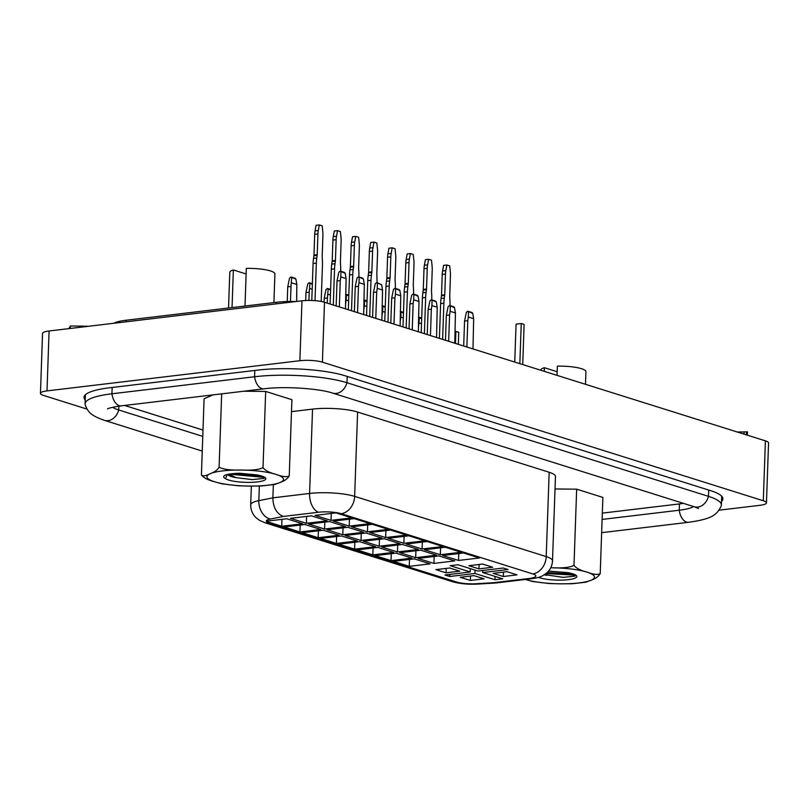 <?xml version="1.0" encoding="UTF-8"?>
<svg xmlns="http://www.w3.org/2000/svg" width="809" height="809" viewBox="0 0 809 809"><rect width="100%" height="100%" fill="white"/><g stroke="black" fill="none" stroke-linecap="round" stroke-linejoin="round"><path stroke-width="1.21" d="M544.588 574.623L563.246 577.363L575.068 576.119L575.816 575.148M548.573 571.073L567.514 572.61A20.609 4.267 2 0 1 572.792 573.824A20.609 4.267 2 0 1 576.372 575.604A20.609 4.267 2 0 1 564.621 579.982A20.609 4.267 2 0 1 539.633 577.788A20.609 4.267 2 0 1 538.481 577.383M547.086 575.391A17.383 3.6 2 0 1 544.255 574.835M219.097 467.147C217.52 469.978 214.547 472.163 210.178 473.71C205.769 476.026 202.847 476.44 201.421 474.944C203.585 477.816 207.923 480.081 214.446 481.729L221.787 483.802L238.301 485.794L249.536 486.078L261.145 485.997L274.908 484.439L280.288 482.407C284.677 480.859 287.66 478.665 289.248 475.834C286.932 477.3 282.523 476.814 276.031 474.387C269.518 472.719 265.18 470.454 263.016 467.592C259.183 469.716 251.821 470.535 240.94 470.039C230.039 470.312 222.768 469.341 219.097 467.147L221.666 393.872M228.725 474.216L236.107 477.644L252.277 479.616L264.088 478.372L264.846 477.411L229.048 474.155M225.448 478.584C223.021 477.33 223.072 476.117 225.61 474.954C228.927 473.953 233.639 473.396 239.727 473.265L256.534 474.873A20.609 4.267 2 0 1 261.813 476.076A20.609 4.267 2 0 1 265.403 477.856A20.609 4.267 2 0 1 253.652 482.235A20.609 4.267 2 0 1 228.664 480.04A20.609 4.267 2 0 1 225.448 478.584L227.359 474.489M236.107 477.644A17.383 3.6 2 0 1 231.364 476.572A17.383 3.6 2 0 1 227.976 474.357M70.252 327.129L69.453 327.18L69.402 328.565M83.357 326.897L83.378 326.158L70.343 325.997L70.201 328.474M83.378 326.158L87.018 326.462M69.453 328.565L69.503 327.119M70.252 328.464L70.343 325.997M86.583 326.512L86.603 325.987M737.323 432.026L747.506 431.844L747.385 435.191M746.97 435.06L747.081 431.824M585.483 384.295L585.928 371.655A22.571 4.672 2 0 0 581.529 368.702A22.571 4.672 -178 0 0 557.35 366.164L557.027 375.356M557.148 371.725L544.376 367.711A22.571 4.672 -178 0 0 540.806 370.077L540.806 370.259M544.255 371.341L544.376 367.711M458.339 344.331L458.764 332.226L455.194 331.407M455.467 343.431L455.892 331.326M519.843 363.666L521.249 323.529L516.061 324.146L514.736 362.058M522.715 364.566L524.121 324.429L521.249 323.529M421.509 323.671L419.052 322.902L419.234 317.947L418.475 317.128M419.052 322.902L418.526 326.523M403.286 317.947L400.839 317.168L401.021 312.223L400.253 311.404M400.839 317.168L400.303 320.799M385.074 312.213L382.617 311.445L382.799 306.5L382.03 305.671M382.617 311.445L382.091 315.075M366.851 306.49L364.394 305.721L364.576 300.776L363.817 299.947M364.394 305.721L363.868 309.351M348.628 300.766L346.171 299.987L346.363 295.042L345.595 294.223M346.171 299.987L345.645 303.618M327.372 288.489L325.987 289.571L324.176 298.309L327.423 297.924L328.141 289.319L327.372 288.489L330.588 290.087M330.416 295.032L327.958 294.264M324.045 302.131L324.176 298.309M327.24 303.122L327.423 297.924M309.159 282.766L307.774 283.848L305.964 292.585L309.2 292.191L309.918 283.595L309.159 282.766L312.365 284.363M312.193 289.309L309.736 288.54M305.681 300.503L305.964 292.585M308.917 300.432L309.2 292.191M290.937 277.042L289.551 278.124L287.741 286.851L290.987 286.467L291.705 277.861L290.937 277.042L295.922 279.196L296.832 284.485L291.513 282.816M295.922 279.196L295.255 278.336L291.23 277.062M296.65 301.444L296.832 284.485M287.225 301.524L287.741 286.851M290.461 301.454L290.987 286.467M449.976 305.59L449.996 305.135A32.249 18.91 83.2 0 0 449.915 299.866L449.733 297.014A4.197 2.457 83.2 0 1 449.723 296.327L450.441 275.596A16.119 9.455 83.2 0 0 450.33 271.996L449.723 265.908L446.851 265.008L445.84 270.58A16.119 9.455 83.2 0 0 445.476 274.029L444.748 294.769L441.502 295.154A4.197 2.457 -96.8 0 1 441.451 295.811L441.077 298.491A32.249 18.91 -96.8 0 0 440.632 303.597L439.418 338.384M445.476 274.029L442.23 274.413A16.119 9.455 -96.8 0 1 442.594 270.975L443.605 265.392L446.851 265.008M442.23 274.413L441.502 295.154M442.614 339.386L443.878 303.213A32.249 18.91 83.2 0 1 444.313 298.106L444.687 295.427A4.197 2.457 83.2 0 0 444.748 294.769M431.763 299.866L431.773 299.411A32.249 18.91 83.2 0 0 431.693 294.142L431.51 291.291A4.197 2.457 83.2 0 1 431.5 290.603L432.228 269.862A16.119 9.455 83.2 0 0 432.107 266.272L431.5 260.185L428.628 259.284L427.617 264.856A16.119 9.455 83.2 0 0 427.253 268.305L426.525 289.035L423.289 289.43A4.197 2.457 -96.8 0 1 423.228 290.087L422.854 292.767A32.249 18.91 -96.8 0 0 422.409 297.874L421.196 332.661M427.253 268.305L424.007 268.689A16.119 9.455 -96.8 0 1 424.371 265.241L425.392 259.669L428.628 259.284M424.007 268.689L423.289 289.43M424.391 333.662L425.655 297.479A32.249 18.91 83.2 0 1 426.09 292.383L426.474 289.703A4.197 2.457 83.2 0 0 426.525 289.035M413.541 294.142L413.551 293.677A32.249 18.91 83.2 0 0 413.48 288.419L413.288 285.557A4.197 2.457 83.2 0 1 413.278 284.879L414.006 264.138A16.119 9.455 83.2 0 0 413.884 260.538L413.278 254.461L410.416 253.561L409.394 259.133A16.119 9.455 83.2 0 0 409.03 262.571L408.312 283.312L405.066 283.696A4.197 2.457 -96.8 0 1 405.006 284.363L404.631 287.043A32.249 18.91 -96.8 0 0 404.197 292.14L402.973 326.927M409.03 262.571L405.794 262.965A16.119 9.455 -96.8 0 1 406.158 259.517L407.17 253.945L410.416 253.561M405.794 262.965L405.066 283.696M406.169 327.938L407.433 291.756A32.249 18.91 83.2 0 1 407.878 286.649L408.252 283.979A4.197 2.457 83.2 0 0 408.312 283.312M395.318 288.409L395.338 287.953A32.249 18.91 83.2 0 0 395.257 282.685L395.075 279.833A4.197 2.457 83.2 0 1 395.065 279.145L395.783 258.415A16.119 9.455 83.2 0 0 395.672 254.815L395.065 248.727L392.193 247.827L391.182 253.399A16.119 9.455 83.2 0 0 390.818 256.847L390.09 277.588L386.844 277.972A4.197 2.457 -96.8 0 1 386.793 278.64L386.409 281.31A32.249 18.91 -96.8 0 0 385.974 286.416L384.76 321.203M390.818 256.847L387.572 257.232A16.119 9.455 -96.8 0 1 387.936 253.793L388.947 248.221L392.193 247.827M387.572 257.232L386.844 277.972M387.956 322.204L389.21 286.032A32.249 18.91 83.2 0 1 389.655 280.925L390.029 278.245A4.197 2.457 83.2 0 0 390.09 277.588M373.97 242.103L372.959 247.675A16.119 9.455 83.2 0 0 372.595 251.124L369.349 251.508A16.119 9.455 -96.8 0 1 369.713 248.06L370.734 242.488L373.97 242.103L376.842 243.003L377.449 249.091A16.119 9.455 83.2 0 1 377.57 252.681L376.842 273.422A4.197 2.457 83.2 0 0 376.852 274.109L377.095 282.685M372.595 251.124L371.867 271.854L368.631 272.249A4.197 2.457 -96.8 0 1 368.57 272.906L368.196 275.586A32.249 18.91 -96.8 0 0 367.751 280.693L366.538 315.48M369.349 251.508L368.631 272.249M369.733 316.481L370.997 280.298A32.249 18.91 83.2 0 1 371.432 275.202L371.816 272.522A4.197 2.457 83.2 0 0 371.867 271.854M358.883 276.961L358.893 276.496A32.249 18.91 83.2 0 0 358.822 271.237L358.63 268.376A4.197 2.457 83.2 0 1 358.62 267.698L359.348 246.957A16.119 9.455 83.2 0 0 359.226 243.357L358.62 237.28L355.758 236.38L354.736 241.952A16.119 9.455 83.2 0 0 354.372 245.4L353.654 266.131L350.408 266.515A4.197 2.457 -96.8 0 1 350.348 267.182L349.973 269.862A32.249 18.91 -96.8 0 0 349.528 274.959L348.315 309.756M354.372 245.4L351.136 245.784A16.119 9.455 -96.8 0 1 351.5 242.336L352.512 236.764L355.758 236.38M351.136 245.784L350.408 266.515M351.511 310.757L352.775 274.575A32.249 18.91 83.2 0 1 353.22 269.478L353.594 266.798A4.197 2.457 83.2 0 0 353.654 266.131M340.66 271.227L340.68 270.772A32.249 18.91 83.2 0 0 340.599 265.504L340.417 262.652A4.197 2.457 83.2 0 1 340.407 261.964L341.125 241.234A16.119 9.455 83.2 0 0 341.014 237.634L340.407 231.556L337.535 230.646L336.524 236.228A16.119 9.455 83.2 0 0 336.16 239.666L335.432 260.407L332.186 260.791A4.197 2.457 -96.8 0 1 332.135 261.459L331.751 264.138A32.249 18.91 -96.8 0 0 331.316 269.235L330.102 304.022M336.16 239.666L332.914 240.061A16.119 9.455 -96.8 0 1 333.278 236.612L334.289 231.04L337.535 230.646M332.914 240.061L332.186 260.791M333.288 305.023L334.552 268.851A32.249 18.91 83.2 0 1 334.997 263.744L335.371 261.064A4.197 2.457 83.2 0 0 335.432 260.407M321.183 301.464L322.457 265.049A32.249 18.91 83.2 0 0 322.376 259.78L322.194 256.928A4.197 2.457 83.2 0 1 322.184 256.241L322.912 235.51A16.119 9.455 83.2 0 0 322.791 231.91L322.184 225.822L319.312 224.922L318.301 230.494A16.119 9.455 83.2 0 0 317.937 233.943L317.209 254.673L313.973 255.068A4.197 2.457 -96.8 0 1 313.912 255.725L313.538 258.405A32.249 18.91 -96.8 0 0 313.093 263.512L311.799 300.483M317.937 233.943L314.691 234.327A16.119 9.455 -96.8 0 1 315.055 230.889L316.076 225.306L319.312 224.922M314.691 234.327L313.973 255.068M315.025 300.675L316.339 263.117A32.249 18.91 83.2 0 1 316.774 258.02L317.158 255.341A4.197 2.457 83.2 0 0 317.209 254.673M468.33 317.017L468.512 312.072L467.754 311.243L466.368 312.325L464.558 321.062L467.804 320.677L468.33 317.017L473.649 318.685L472.739 313.396L472.072 312.537L468.047 311.273M473.002 348.942L473.649 318.685M472.739 313.396L467.754 311.243M463.688 346.009L464.558 321.062M466.884 347.021L467.804 320.677M450.117 311.293L450.3 306.348L449.531 305.519L448.146 306.601L446.335 315.338L449.582 314.944L450.117 311.293L455.437 312.962L454.516 307.673L453.859 306.813L449.824 305.549M454.779 343.218L455.437 312.962M454.516 307.673L449.531 305.519M445.466 340.286L446.335 315.338M448.661 341.287L449.582 314.944M431.895 305.559L432.077 300.614L431.308 299.795L429.933 300.877L428.123 309.604L431.359 309.22L431.895 305.559L437.214 307.238L436.294 301.939L435.636 301.079L431.601 299.815M436.567 337.484L437.214 307.238M436.294 301.939L431.308 299.795M427.243 334.562L428.123 309.604M430.439 335.563L431.359 309.22M413.672 299.836L413.854 294.891L413.096 294.061L411.71 295.143L409.9 303.881L413.146 303.496L413.672 299.836L418.991 301.504L418.081 296.215L417.414 295.356L413.389 294.092M418.344 331.761L418.991 301.504M418.081 296.215L413.096 294.061M409.03 328.838L409.9 303.881M412.226 329.839L413.146 303.496M395.459 294.112L395.641 289.167L394.873 288.338L393.487 289.42L391.677 298.157L394.923 297.763L395.459 294.112L400.779 295.781L399.858 290.492L399.201 289.632L395.166 288.368M400.121 326.037L400.779 295.781M399.858 290.492L394.873 288.338M390.808 323.104L391.677 298.157M394.003 324.116L394.923 297.763M377.237 288.378L377.419 283.433L376.65 282.614L375.275 283.696L373.465 292.423L376.701 292.039L377.237 288.378L382.556 290.057L381.636 284.758L376.943 282.634M381.899 320.303L382.556 290.057M381.636 284.758L376.65 282.614M372.585 317.381L373.465 292.423M375.781 318.382L376.701 292.039M359.014 282.654L359.196 277.709L358.438 276.89L357.052 277.962L355.242 286.699L358.478 286.315L359.014 282.654L364.333 284.333L363.423 279.034L362.756 278.175L358.731 276.911M363.686 314.58L364.333 284.333M363.423 279.034L358.438 276.89M354.372 311.657L355.242 286.699M357.558 312.658L358.478 286.315M340.508 271.187L344.543 272.451L345.2 273.311L346.121 278.599L340.791 276.931L340.983 271.986L340.215 271.157L338.829 272.239L337.019 280.976L336.15 305.923M345.463 308.856L346.121 278.599M345.2 273.311L340.215 271.157M340.791 276.931L340.265 280.592L337.019 280.976M340.265 280.592L339.345 306.935M246.128 273.968L233.356 269.953A22.571 4.672 -178 0 0 229.786 272.32L228.542 308.007M233.356 269.953L232.041 307.582M245.006 306.035L246.32 268.406A22.571 4.672 -178 0 1 270.499 270.944A22.571 4.672 2 0 1 274.908 273.897L273.907 302.586M276.476 303.85L276.526 302.273L126.103 320.233L126.042 321.81M113.725 323.276A35.475 7.342 2 0 1 126.103 320.233M276.526 302.273A35.475 7.342 2 0 1 296.134 301.504M262.895 476.45L231.859 473.761M263.016 467.592L265.676 391.435L291.907 399.686L289.248 475.834M265.676 391.435L243.873 391.212M212.858 394.923L204.08 398.786L201.421 474.944M575.826 575.179L546.055 573.551M573.874 574.198L547.218 572.529M591.268 580.154C595.657 578.597 598.64 576.413 600.217 573.581C597.902 575.037 593.503 574.562 587 572.125C580.488 570.466 576.15 568.201 573.996 565.339C570.163 567.463 562.801 568.282 551.91 567.787L550.737 567.776A38.286 7.918 -178 0 1 551.91 567.787A38.286 7.918 2 0 1 587 572.125A38.286 7.918 2 0 1 591.268 580.154L585.888 582.187L572.125 583.744L560.516 583.825A38.286 7.918 -178 0 0 591.268 580.154M525.365 579.466L532.767 581.54L549.271 583.542L560.516 583.825A38.286 7.918 2 0 1 525.425 579.477A38.286 7.918 2 0 1 525.365 579.466M573.996 565.339L576.655 489.182L602.877 497.424L600.217 573.581M576.655 489.182L555.014 488.97M470.342 580.457L484.085 578.809L473.953 575.624L460.21 577.262L470.342 580.457L470.494 576.038M446.052 572.812L459.795 571.174L449.662 567.989L435.909 569.627L446.052 572.812L446.204 568.403M503.279 576.524L517.032 574.875L506.889 571.69L493.146 573.338L503.279 576.524L503.441 572.105M478.989 568.889L492.732 567.24L482.599 564.055L468.856 565.703L478.989 568.889L479.14 564.47M470.191 571.973L444.899 574.987L449.683 576.493L474.974 573.47L494.956 579.75L502.743 578.829L482.751 572.539L508.042 569.526L503.259 568.019L477.967 571.043L457.985 564.753L450.198 565.683L470.191 571.973L470.302 568.626M449.683 576.493L449.753 574.41M474.974 573.47L475.085 570.133M494.956 579.75L495.078 576.413M482.751 572.539L482.821 570.456M409.253 566.34L430.135 563.853L414.259 558.857L393.376 561.355L409.253 566.34L409.496 559.423M391.04 560.617L411.912 558.119L396.036 553.134L375.164 555.621L391.04 560.617L391.283 553.7M372.818 554.883L393.7 552.395L377.823 547.41L356.941 549.898L372.818 554.883L373.06 547.976M354.595 549.159L375.477 546.672L359.601 541.676L338.718 544.174L354.595 549.159L354.838 542.242M336.382 543.436L357.254 540.938L341.378 535.952L320.506 538.44L336.382 543.436L336.625 536.519M318.159 537.712L339.042 535.214L323.165 530.229L302.283 532.716L318.159 537.712L318.402 530.795M299.937 531.978L320.819 529.49L304.942 524.495L284.06 526.993L299.937 531.978L300.179 525.071M433.897 563.398L454.779 560.91L438.903 555.914L418.02 558.412L433.897 563.398L434.14 556.491M415.674 557.674L436.557 555.186L420.68 550.191L399.798 552.678L415.674 557.674L415.917 550.757M397.462 551.95L418.334 549.453L402.457 544.467L381.585 546.955L397.462 551.95L397.694 545.033M379.239 546.217L400.121 543.729L384.245 538.733L363.362 541.231L379.239 546.217L379.482 539.31M361.016 540.493L381.899 538.005L366.022 533.01L345.14 535.507L361.016 540.493L361.259 533.576M342.794 534.769L363.676 532.271L347.799 527.286L326.927 529.774L342.794 534.769L343.036 527.852M324.581 529.035L345.453 526.548L329.576 521.562L308.704 524.05L324.581 529.035L324.824 522.129M306.358 523.312L327.24 520.824L311.364 515.829L290.482 518.326L306.358 523.312L306.601 516.395M458.531 560.455L479.413 557.967L463.537 552.982L442.654 555.47L458.531 560.455L458.774 553.548M440.318 554.731L461.191 552.244L445.314 547.248L424.442 549.746L440.318 554.731L440.561 547.814M422.096 549.008L442.978 546.51L427.101 541.524L406.219 544.012L422.096 549.008L422.338 542.091M403.873 543.284L424.755 540.786L408.879 535.801L387.996 538.288L403.873 543.284L404.116 536.367M385.66 537.55L406.533 535.062L390.656 530.067L369.784 532.565L385.66 537.55L385.903 530.633M367.438 531.826L388.32 529.329L372.443 524.343L351.561 526.831L367.438 531.826L367.68 524.91M349.215 526.103L370.097 523.605L354.221 518.62L333.338 521.107L349.215 526.103L349.458 519.186M331.002 520.369L351.875 517.881L335.998 512.886L315.126 515.384L331.002 520.369L331.245 513.462M532.706 573.905A16.119 3.337 2 0 1 529.298 578.455A16.119 9.455 83.2 0 0 531.756 578.698C536.842 578 540.463 577.019 542.617 575.765L546.52 573.166C550.231 569.89 552.234 565.774 552.507 560.809A32.249 6.674 -178 0 0 546.217 556.592A16.119 12.631 107.4 0 1 532.706 573.905L341.135 513.685A16.119 12.631 -72.6 0 0 354.655 496.372A32.249 6.674 -178 0 0 309.584 493.46L272.886 497.838C273.068 507.385 276.526 513.594 283.261 516.445L270.327 519.034A16.119 11.872 -101.3 0 1 258.829 500.65L259.335 486.078M283.261 516.445L318.604 512.228A16.119 9.455 83.2 0 1 309.584 493.46L312.537 409.121L291.483 411.629M251.356 486.098L250.699 504.765A32.249 6.674 -178 0 1 258.829 500.65L272.886 497.838L273.351 484.722M312.537 409.121A32.249 6.674 2 0 1 357.598 412.034L354.655 496.372L546.217 556.592L549.169 472.254A32.249 6.674 2 0 1 555.459 476.471L552.507 560.809M496.291 582.935L493.965 582.672L529.298 578.455M250.699 504.765C250.638 509.731 252.337 513.978 255.816 517.507L259.507 520.359L265.13 522.816A16.119 12.631 -72.6 0 0 269.407 523.201A16.119 3.337 2 0 1 266.333 521.421L266.272 521.208A16.119 3.337 2 0 1 270.327 519.034M266.333 521.421L281.724 526.255L281.957 519.338M281.724 526.255L302.596 523.767L286.72 518.771L266.272 521.208M549.169 472.254L357.598 412.034M124.616 405.451L202.988 430.085M602.331 513.128L679.449 503.926A40.308 8.343 -178 0 0 683.443 503.36M85.218 399.98A62.88 13.015 2 0 1 84.025 397.31A62.88 13.015 2 0 1 109.559 387.784L257.404 370.138A62.88 13.015 2 0 1 345.271 375.821L710.626 490.659A62.88 13.015 2 0 1 722.882 498.89A62.88 13.015 2 0 1 721.507 501.469M87.099 409.121L43.595 395.449A16.119 3.337 -178 0 1 40.45 393.336L42.543 333.429A16.119 3.337 2 0 1 49.086 330.992L301.969 300.806A16.119 3.337 2 0 1 324.5 302.263L765.405 440.854A16.119 3.337 2 0 1 768.55 442.958L766.457 502.864A16.119 3.337 -178 0 0 763.312 500.751L765.405 440.854M766.457 502.864A16.119 3.337 -178 0 1 759.914 505.312L718.999 510.196M40.45 393.336A16.119 3.337 -178 0 1 47.003 390.899L299.876 360.713A16.119 3.337 -178 0 1 322.407 362.169L763.312 500.751M112.653 407.281A40.308 8.343 -178 0 0 118.731 409.971L202.766 436.385M602.108 519.429L679.226 510.226A40.308 8.343 -178 0 0 693.647 506.565M679.449 503.926L679.226 510.226A13.44 7.878 83.2 0 0 688.601 522.29C711.536 519.024 716.976 515.151 721.224 505.858A66.105 13.682 -178 0 0 721.385 505.018A66.105 13.682 -178 0 0 708.492 496.362L346.97 382.728A66.105 13.682 -178 0 0 254.582 376.751L111.935 393.781A66.105 13.682 -178 0 0 85.087 403.802A66.105 13.682 -178 0 0 85.178 404.642C87.807 411.973 90.921 415.654 104.452 420.356L202.25 451.088M222.526 470.919A38.286 7.918 -178 0 0 210.188 473.71A38.286 7.918 2 0 0 214.446 481.729A38.286 7.918 2 0 0 249.536 486.078A38.286 7.918 -178 0 0 280.288 482.407A38.286 7.918 2 0 0 276.031 474.387A38.286 7.918 2 0 0 240.94 470.039A38.286 7.918 -178 0 0 222.526 470.919M744.027 434.13L744.108 432.026M746.394 434.878L746.495 431.986M419.234 317.947L421.681 318.716M401.021 312.223L403.469 312.992M382.799 306.5L385.246 307.268M364.576 300.776L367.023 301.545M346.363 295.042L348.8 295.811M445.84 270.58L442.594 270.975M444.687 295.427L441.451 295.811M444.313 298.106L441.077 298.491M443.878 303.213L440.632 303.597M427.617 264.856L424.371 265.241M426.474 289.703L423.228 290.087M426.09 292.383L422.854 292.767M425.655 297.479L422.409 297.874M409.394 259.133L406.158 259.517M408.252 283.979L405.006 284.363M407.878 286.649L404.631 287.043M407.433 291.756L404.197 292.14M391.182 253.399L387.936 253.793M390.029 278.245L386.793 278.64M389.655 280.925L386.409 281.31M389.21 286.032L385.974 286.416M372.959 247.675L369.713 248.06M371.816 272.522L368.57 272.906M371.432 275.202L368.196 275.586M370.997 280.298L367.751 280.693M354.736 241.952L351.5 242.336M353.594 266.798L350.348 267.182M353.22 269.478L349.973 269.862M352.775 274.575L349.528 274.959M336.524 236.228L333.278 236.612M335.371 261.064L332.135 261.459M334.997 263.744L331.751 264.138M334.552 268.851L331.316 269.235M318.301 230.494L315.055 230.889M317.158 255.341L313.912 255.725M316.774 258.02L313.538 258.405M316.339 263.117L313.093 263.512M495.836 582.986L477.735 584.078A16.119 6.624 -93.5 0 1 476.218 583.744L493.965 582.672M476.218 583.744A16.119 3.337 2 0 1 456.589 582.035A16.119 12.631 107.4 0 1 452.302 581.651C459.987 583.795 468.462 584.604 477.735 584.078M269.407 523.201L456.589 582.035M318.604 512.228A16.119 3.337 2 0 1 341.135 513.685M322.407 362.169L324.5 302.263M299.876 360.713L301.969 300.806M47.003 390.899L49.086 330.992M118.862 406.169L118.731 409.971A13.44 10.527 107.4 0 1 104.452 420.356M698.531 508.477L694.213 506.747A13.44 10.527 -72.6 0 0 708.492 496.362L708.704 490.062M694.213 506.747L332.691 393.113A13.44 10.527 -72.6 0 0 346.97 382.728L347.192 376.428M332.691 393.113C319.343 388.522 284.232 386.075 263.956 388.816A13.44 7.878 -96.8 0 1 254.582 376.751L254.805 370.451M263.956 388.816L121.31 405.845A13.44 7.878 -96.8 0 1 111.935 393.781L112.158 387.471M418.85 317.179L421.701 318.079M400.637 311.455L403.489 312.355M382.414 305.731L385.266 306.621M364.192 299.997L367.043 300.897M345.969 294.274L348.831 295.174M327.665 288.52L330.608 289.44M309.453 282.796L312.385 283.716M496.069 582.955L531.756 578.698M265.13 522.816L452.302 581.651M601.653 532.676L688.601 522.29M107.637 408.838C107.162 409.212 107.921 407.685 121.31 405.845M85.4 394.741L85.087 403.802M721.689 496.23L721.385 505.018"/></g></svg>
